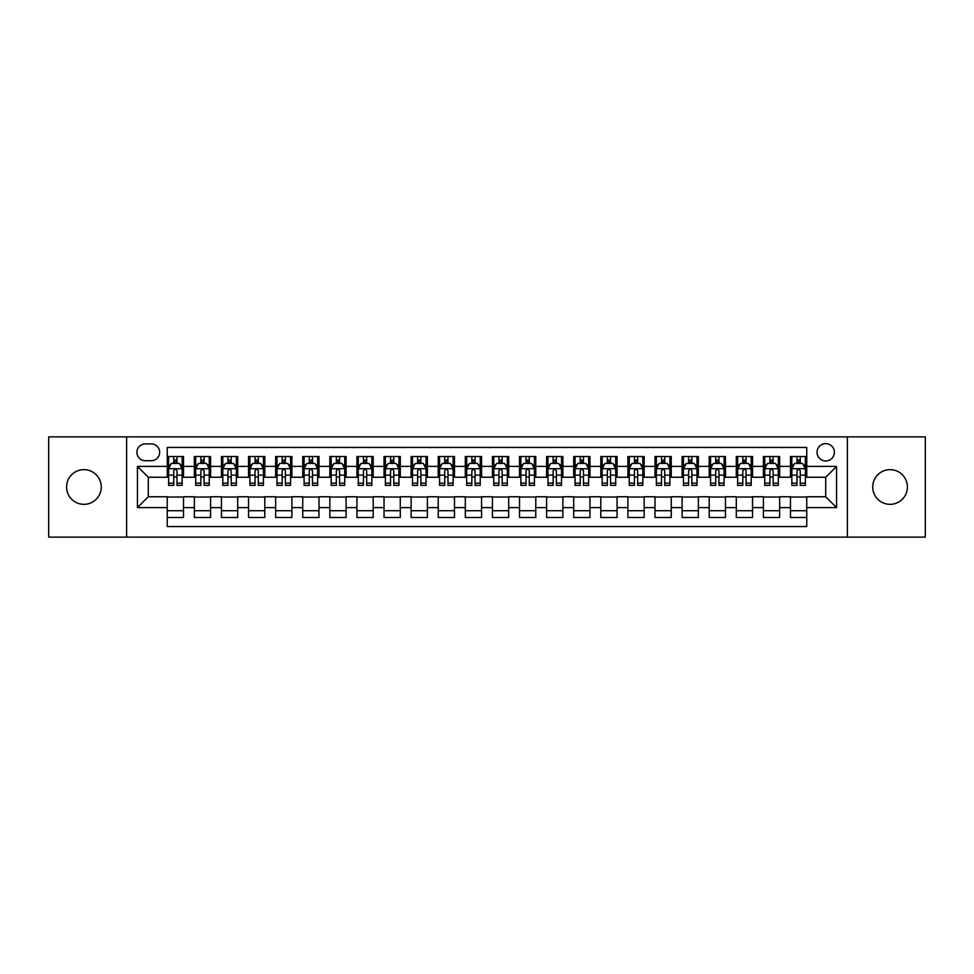 <?xml version="1.0" encoding="UTF-8"?>
<svg xmlns="http://www.w3.org/2000/svg" width="974" height="974" viewBox="0 0 974 974"><rect width="100%" height="100%" fill="white"/><g stroke="black" fill="none" stroke-linecap="round" stroke-linejoin="round"><path stroke-width="1.46" d="M890.078 469.663A17.337 17.337 0 0 0 872.728 487A17.337 17.337 0 0 0 890.078 504.337A17.337 17.337 0 0 0 907.415 487A17.337 17.337 0 0 0 890.078 469.663M83.922 469.663A17.337 17.337 0 0 0 66.585 487A17.337 17.337 0 0 0 83.922 504.337A17.337 17.337 0 0 0 101.272 487A17.337 17.337 0 0 0 83.922 469.663M825.721 443.645A8.669 8.669 0 0 0 817.052 452.313A8.669 8.669 0 0 0 825.721 460.982A8.669 8.669 0 0 0 834.389 452.313A8.669 8.669 0 0 0 825.721 443.645M847.392 537.124L925.3 537.124L925.3 436.876L847.392 436.876L847.392 537.124L126.608 537.124L126.608 436.876L48.7 436.876L48.7 537.124L126.608 537.124M806.752 456.514L790.486 456.514L790.486 466.412L779.65 466.412L779.65 477.248L790.486 477.248L790.486 466.412M779.65 466.412L779.65 456.514L763.397 456.514L763.397 466.412L752.549 466.412L752.549 477.248L763.397 477.248L763.397 466.412M752.549 466.412L752.549 456.514L736.295 456.514L736.295 466.412L725.46 466.412L725.46 477.248L736.295 477.248L736.295 466.412M725.46 466.412L725.46 456.514L709.194 456.514L709.194 466.412L698.358 466.412L698.358 477.248L709.194 477.248L709.194 466.412M698.358 466.412L698.358 456.514L682.104 456.514L682.104 466.412L671.256 466.412L671.256 477.248L682.104 477.248L682.104 466.412M671.256 466.412L671.256 456.514L655.003 456.514L655.003 466.412L644.167 466.412L644.167 477.248L655.003 477.248L655.003 466.412M644.167 466.412L644.167 456.514L627.901 456.514L627.901 466.412L617.066 466.412L617.066 477.248L627.901 477.248L627.901 466.412M617.066 466.412L617.066 456.514L600.812 456.514L600.812 466.412L589.964 466.412L589.964 477.248L600.812 477.248L600.812 466.412M589.964 466.412L589.964 456.514L573.71 456.514L573.71 466.412L562.875 466.412L562.875 477.248L573.71 477.248L573.71 466.412M562.875 466.412L562.875 456.514L546.609 456.514L546.609 466.412L535.773 466.412L535.773 477.248L546.609 477.248L546.609 466.412M535.773 466.412L535.773 456.514L519.519 456.514L519.519 466.412L508.684 466.412L508.684 477.248L519.519 477.248L519.519 466.412M508.684 466.412L508.684 456.514L492.418 456.514L492.418 466.412L481.582 466.412L481.582 477.248L492.418 477.248L492.418 466.412M481.582 466.412L481.582 456.514L465.316 456.514L465.316 466.412L454.481 466.412L454.481 477.248L465.316 477.248L465.316 466.412M454.481 466.412L454.481 456.514L438.227 456.514L438.227 466.412L427.391 466.412L427.391 477.248L438.227 477.248L438.227 466.412M427.391 466.412L427.391 456.514L411.125 456.514L411.125 466.412L400.29 466.412L400.29 477.248L411.125 477.248L411.125 466.412M400.29 466.412L400.29 456.514L384.036 456.514L384.036 466.412L373.188 466.412L373.188 477.248L384.036 477.248L384.036 466.412M373.188 466.412L373.188 456.514L356.934 456.514L356.934 466.412L346.099 466.412L346.099 477.248L356.934 477.248L356.934 466.412M346.099 466.412L346.099 456.514L329.833 456.514L329.833 466.412L318.997 466.412L318.997 477.248L329.833 477.248L329.833 466.412M318.997 466.412L318.997 456.514L302.744 456.514L302.744 466.412L291.896 466.412L291.896 477.248L302.744 477.248L302.744 466.412M291.896 466.412L291.896 456.514L275.642 456.514L275.642 466.412L264.806 466.412L264.806 477.248L275.642 477.248L275.642 466.412M264.806 466.412L264.806 456.514L248.54 456.514L248.54 466.412L237.705 466.412L237.705 477.248L248.54 477.248L248.54 466.412M237.705 466.412L237.705 456.514L221.451 456.514L221.451 466.412L210.603 466.412L210.603 477.248L221.451 477.248L221.451 466.412M210.603 466.412L210.603 456.514L194.35 456.514L194.35 477.248L183.514 477.248L183.514 456.514L167.248 456.514M167.248 517.486L183.514 517.486L183.514 496.752L194.35 496.752L194.35 517.486L210.603 517.486L210.603 496.752L221.451 496.752L221.451 507.588L210.603 507.588M221.451 507.588L221.451 517.486L237.705 517.486L237.705 496.752L248.54 496.752L248.54 507.588L237.705 507.588M248.54 507.588L248.54 517.486L264.806 517.486L264.806 496.752L275.642 496.752L275.642 507.588L264.806 507.588M275.642 507.588L275.642 517.486L291.896 517.486L291.896 496.752L302.744 496.752L302.744 507.588L291.896 507.588M302.744 507.588L302.744 517.486L318.997 517.486L318.997 496.752L329.833 496.752L329.833 507.588L318.997 507.588M329.833 507.588L329.833 517.486L346.099 517.486L346.099 496.752L356.934 496.752L356.934 507.588L346.099 507.588M356.934 507.588L356.934 517.486L373.188 517.486L373.188 496.752L384.036 496.752L384.036 507.588L373.188 507.588M384.036 507.588L384.036 517.486L400.29 517.486L400.29 496.752L411.125 496.752L411.125 507.588L400.29 507.588M411.125 507.588L411.125 517.486L427.391 517.486L427.391 496.752L438.227 496.752L438.227 507.588L427.391 507.588M438.227 507.588L438.227 517.486L454.481 517.486L454.481 496.752L465.316 496.752L465.316 507.588L454.481 507.588M465.316 507.588L465.316 517.486L481.582 517.486L481.582 496.752L492.418 496.752L492.418 507.588L481.582 507.588M492.418 507.588L492.418 517.486L508.684 517.486L508.684 496.752L519.519 496.752L519.519 507.588L508.684 507.588M519.519 507.588L519.519 517.486L535.773 517.486L535.773 496.752L546.609 496.752L546.609 507.588L535.773 507.588M546.609 507.588L546.609 517.486L562.875 517.486L562.875 496.752L573.71 496.752L573.71 507.588L562.875 507.588M573.71 507.588L573.71 517.486L589.964 517.486L589.964 496.752L600.812 496.752L600.812 507.588L589.964 507.588M600.812 507.588L600.812 517.486L617.066 517.486L617.066 496.752L627.901 496.752L627.901 507.588L617.066 507.588M627.901 507.588L627.901 517.486L644.167 517.486L644.167 496.752L655.003 496.752L655.003 507.588L644.167 507.588M655.003 507.588L655.003 517.486L671.256 517.486L671.256 496.752L682.104 496.752L682.104 507.588L671.256 507.588M682.104 507.588L682.104 517.486L698.358 517.486L698.358 496.752L709.194 496.752L709.194 507.588L698.358 507.588M709.194 507.588L709.194 517.486L725.46 517.486L725.46 496.752L736.295 496.752L736.295 507.588L725.46 507.588M736.295 507.588L736.295 517.486L752.549 517.486L752.549 496.752L763.397 496.752L763.397 507.588L752.549 507.588M763.397 507.588L763.397 517.486L779.65 517.486L779.65 496.752L790.486 496.752L790.486 507.588L779.65 507.588M145.296 460.714L151.262 460.714A8.401 8.401 0 0 0 159.663 452.313A8.401 8.401 0 0 0 151.262 443.913L145.296 443.913A8.401 8.401 0 0 0 136.908 452.313A8.401 8.401 0 0 0 145.296 460.714M847.392 436.876L126.608 436.876M806.752 466.412L806.752 447.443L167.248 447.443L167.248 477.248L148.279 477.248L148.279 496.752L167.248 496.752L167.248 526.557L806.752 526.557L806.752 496.752L825.721 496.752L825.721 477.248L806.752 477.248L806.752 466.412L836.556 466.412L836.556 507.588L806.752 507.588M167.248 507.588L137.444 507.588L137.444 466.412L167.248 466.412M790.486 507.588L790.486 517.486L806.752 517.486M167.248 463.295L168.612 463.295M173.749 463.295L177 463.295M182.15 463.295L183.514 463.295M167.248 476.98L168.612 476.98M173.749 476.98L177 476.98M182.15 476.98L183.514 476.98M167.248 497.02L183.514 497.02M167.248 510.705L183.514 510.705M194.35 476.98L195.701 476.98M200.851 476.98L204.102 476.98M209.252 476.98L210.603 476.98M194.35 463.295L195.701 463.295M200.851 463.295L204.102 463.295M209.252 463.295L210.603 463.295M194.35 497.02L210.603 497.02M194.35 510.705L210.603 510.705M221.451 497.02L237.705 497.02M221.451 510.705L237.705 510.705M221.451 463.295L222.803 463.295M227.953 463.295L231.203 463.295M236.353 463.295L237.705 463.295M221.451 476.98L222.803 476.98M227.953 476.98L231.203 476.98M236.353 476.98L237.705 476.98M248.54 497.02L264.806 497.02M248.54 510.705L264.806 510.705M248.54 463.295L249.904 463.295M255.042 463.295L258.293 463.295M263.443 463.295L264.806 463.295M248.54 476.98L249.904 476.98M255.042 476.98L258.293 476.98M263.443 476.98L264.806 476.98M275.642 497.02L291.896 497.02M275.642 510.705L291.896 510.705M275.642 463.295L276.993 463.295M282.143 463.295L285.394 463.295M290.544 463.295L291.896 463.295M275.642 476.98L276.993 476.98M282.143 476.98L285.394 476.98M290.544 476.98L291.896 476.98M302.744 497.02L318.997 497.02M302.744 510.705L318.997 510.705M302.744 463.295L304.095 463.295M309.245 463.295L312.496 463.295M317.646 463.295L318.997 463.295M302.744 476.98L304.095 476.98M309.245 476.98L312.496 476.98M317.646 476.98L318.997 476.98M329.833 497.02L346.099 497.02M329.833 510.705L346.099 510.705M329.833 463.295L331.184 463.295M336.334 463.295L339.585 463.295M344.735 463.295L346.099 463.295M329.833 476.98L331.184 476.98M336.334 476.98L339.585 476.98M344.735 476.98L346.099 476.98M356.934 497.02L373.188 497.02M356.934 510.705L373.188 510.705M356.934 463.295L358.286 463.295M363.436 463.295L366.687 463.295M371.837 463.295L373.188 463.295M356.934 476.98L358.286 476.98M363.436 476.98L366.687 476.98M371.837 476.98L373.188 476.98M384.036 497.02L400.29 497.02M384.036 510.705L400.29 510.705M384.036 463.295L385.387 463.295M390.537 463.295L393.788 463.295M398.938 463.295L400.29 463.295M384.036 476.98L385.387 476.98M390.537 476.98L393.788 476.98M398.938 476.98L400.29 476.98M411.125 497.02L427.391 497.02M411.125 510.705L427.391 510.705M411.125 463.295L412.477 463.295M417.627 463.295L420.878 463.295M426.028 463.295L427.391 463.295M411.125 476.98L412.477 476.98M417.627 476.98L420.878 476.98M426.028 476.98L427.391 476.98M438.227 497.02L454.481 497.02M438.227 510.705L454.481 510.705M438.227 463.295L439.578 463.295M444.728 463.295L447.979 463.295M453.129 463.295L454.481 463.295M438.227 476.98L439.578 476.98M444.728 476.98L447.979 476.98M453.129 476.98L454.481 476.98M465.316 497.02L481.582 497.02M465.316 510.705L481.582 510.705M465.316 463.295L466.68 463.295M471.83 463.295L475.081 463.295M480.231 463.295L481.582 463.295M465.316 476.98L466.68 476.98M471.83 476.98L475.081 476.98M480.231 476.98L481.582 476.98M492.418 497.02L508.684 497.02M492.418 510.705L508.684 510.705M492.418 463.295L493.769 463.295M498.919 463.295L502.17 463.295M507.32 463.295L508.684 463.295M492.418 476.98L493.769 476.98M498.919 476.98L502.17 476.98M507.32 476.98L508.684 476.98M519.519 497.02L535.773 497.02M519.519 510.705L535.773 510.705M519.519 463.295L520.871 463.295M526.021 463.295L529.272 463.295M534.422 463.295L535.773 463.295M519.519 476.98L520.871 476.98M526.021 476.98L529.272 476.98M534.422 476.98L535.773 476.98M546.609 497.02L562.875 497.02M546.609 510.705L562.875 510.705M546.609 463.295L547.972 463.295M553.122 463.295L556.373 463.295M561.523 463.295L562.875 463.295M546.609 476.98L547.972 476.98M553.122 476.98L556.373 476.98M561.523 476.98L562.875 476.98M573.71 497.02L589.964 497.02M573.71 510.705L589.964 510.705M573.71 463.295L575.062 463.295M580.212 463.295L583.463 463.295M588.613 463.295L589.964 463.295M573.71 476.98L575.062 476.98M580.212 476.98L583.463 476.98M588.613 476.98L589.964 476.98M600.812 497.02L617.066 497.02M600.812 510.705L617.066 510.705M600.812 463.295L602.163 463.295M607.313 463.295L610.564 463.295M615.714 463.295L617.066 463.295M600.812 476.98L602.163 476.98M607.313 476.98L610.564 476.98M615.714 476.98L617.066 476.98M627.901 497.02L644.167 497.02M627.901 510.705L644.167 510.705M627.901 463.295L629.265 463.295M634.415 463.295L637.666 463.295M642.816 463.295L644.167 463.295M627.901 476.98L629.265 476.98M634.415 476.98L637.666 476.98M642.816 476.98L644.167 476.98M655.003 497.02L671.256 497.02M655.003 510.705L671.256 510.705M655.003 463.295L656.354 463.295M661.504 463.295L664.755 463.295M669.905 463.295L671.256 463.295M655.003 476.98L656.354 476.98M661.504 476.98L664.755 476.98M669.905 476.98L671.256 476.98M682.104 497.02L698.358 497.02M682.104 510.705L698.358 510.705M682.104 463.295L683.456 463.295M688.606 463.295L691.857 463.295M697.007 463.295L698.358 463.295M682.104 476.98L683.456 476.98M688.606 476.98L691.857 476.98M697.007 476.98L698.358 476.98M709.194 497.02L725.46 497.02M709.194 510.705L725.46 510.705M709.194 463.295L710.557 463.295M715.707 463.295L718.958 463.295M724.096 463.295L725.46 463.295M709.194 476.98L710.557 476.98M715.707 476.98L718.958 476.98M724.096 476.98L725.46 476.98M736.295 497.02L752.549 497.02M736.295 510.705L752.549 510.705M736.295 463.295L737.647 463.295M742.797 463.295L746.047 463.295M751.197 463.295L752.549 463.295M736.295 476.98L737.647 476.98M742.797 476.98L746.047 476.98M751.197 476.98L752.549 476.98M763.397 497.02L779.65 497.02M763.397 510.705L779.65 510.705M763.397 463.295L764.748 463.295M769.898 463.295L773.149 463.295M778.299 463.295L779.65 463.295M763.397 476.98L764.748 476.98M769.898 476.98L773.149 476.98M778.299 476.98L779.65 476.98M790.486 497.02L806.752 497.02M790.486 510.705L806.752 510.705M790.486 463.295L791.85 463.295M797 463.295L800.251 463.295M805.388 463.295L806.752 463.295M790.486 476.98L791.85 476.98M797 476.98L800.251 476.98M805.388 476.98L806.752 476.98M148.279 477.248L137.444 466.412M148.279 496.752L137.444 507.588M836.556 466.412L825.721 477.248M836.556 507.588L825.721 496.752M177 460.032L173.749 460.032M182.15 483.165L177 483.165L177 485.369L182.15 485.369L182.15 468.847L179.447 463.429L171.314 463.429L168.612 468.847L168.612 485.369L173.749 485.369L173.749 483.165L168.612 483.165M168.612 468.847L168.612 456.514M182.15 468.847L182.15 456.514M173.749 463.429L173.749 456.514M177 456.514L177 463.429M177 483.165L177 470.88C175.929 468.786 174.845 468.786 173.749 470.88L173.749 483.165M204.102 460.032L200.851 460.032M209.252 483.165L204.102 483.165L204.102 485.369L209.252 485.369L209.252 468.847L206.537 463.429L198.416 463.429L195.701 468.847L195.701 485.369L200.851 485.369L200.851 483.165L195.701 483.165M195.701 468.847L195.701 456.514M209.252 468.847L209.252 456.514M200.851 463.429L200.851 456.514M204.102 456.514L204.102 463.429M204.102 483.165L204.102 470.88C203.018 468.786 201.935 468.786 200.851 470.88L200.851 483.165M231.203 460.032L227.953 460.032M236.353 483.165L231.203 483.165L231.203 485.369L236.353 485.369L236.353 468.847L233.638 463.429L225.505 463.429L222.803 468.847L222.803 485.369L227.953 485.369L227.953 483.165L222.803 483.165M222.803 468.847L222.803 456.514M236.353 468.847L236.353 456.514M227.953 463.429L227.953 456.514M231.203 456.514L231.203 463.429M231.203 483.165L231.203 470.88C230.12 468.786 229.036 468.786 227.953 470.88L227.953 483.165M258.293 460.032L255.042 460.032M263.443 483.165L258.293 483.165L258.293 485.369L263.443 485.369L263.443 468.847L260.74 463.429L252.607 463.429L249.904 468.847L249.904 485.369L255.042 485.369L255.042 483.165L249.904 483.165M249.904 468.847L249.904 456.514M263.443 468.847L263.443 456.514M255.042 463.429L255.042 456.514M258.293 456.514L258.293 463.429M258.293 483.165L258.293 470.88C257.221 468.786 256.138 468.786 255.042 470.88L255.042 483.165M285.394 460.032L282.143 460.032M290.544 483.165L285.394 483.165L285.394 485.369L290.544 485.369L290.544 468.847L287.829 463.429L279.708 463.429L276.993 468.847L276.993 485.369L282.143 485.369L282.143 483.165L276.993 483.165M276.993 468.847L276.993 456.514M290.544 468.847L290.544 456.514M282.143 463.429L282.143 456.514M285.394 456.514L285.394 463.429M285.394 483.165L285.394 470.88C284.311 468.786 283.227 468.786 282.143 470.88L282.143 483.165M312.496 460.032L309.245 460.032M317.646 483.165L312.496 483.165L312.496 485.369L317.646 485.369L317.646 468.847L314.931 463.429L306.798 463.429L304.095 468.847L304.095 485.369L309.245 485.369L309.245 483.165L304.095 483.165M304.095 468.847L304.095 456.514M317.646 468.847L317.646 456.514M309.245 463.429L309.245 456.514M312.496 456.514L312.496 463.429M312.496 483.165L312.496 470.88C311.412 468.786 310.329 468.786 309.245 470.88L309.245 483.165M339.585 460.032L336.334 460.032M344.735 483.165L339.585 483.165L339.585 485.369L344.735 485.369L344.735 468.847L342.032 463.429L333.899 463.429L331.184 468.847L331.184 485.369L336.334 485.369L336.334 483.165L331.184 483.165M331.184 468.847L331.184 456.514M344.735 468.847L344.735 456.514M336.334 463.429L336.334 456.514M339.585 456.514L339.585 463.429M339.585 483.165L339.585 470.88C338.514 468.786 337.418 468.786 336.334 470.88L336.334 483.165M366.687 460.032L363.436 460.032M371.837 483.165L366.687 483.165L366.687 485.369L371.837 485.369L371.837 468.847L369.122 463.429L361.001 463.429L358.286 468.847L358.286 485.369L363.436 485.369L363.436 483.165L358.286 483.165M358.286 468.847L358.286 456.514M371.837 468.847L371.837 456.514M363.436 463.429L363.436 456.514M366.687 456.514L366.687 463.429M366.687 483.165L366.687 470.88C365.603 468.786 364.519 468.786 363.436 470.88L363.436 483.165M393.788 460.032L390.537 460.032M398.938 483.165L393.788 483.165L393.788 485.369L398.938 485.369L398.938 468.847L396.223 463.429L388.09 463.429L385.387 468.847L385.387 485.369L390.537 485.369L390.537 483.165L385.387 483.165M385.387 468.847L385.387 456.514M398.938 468.847L398.938 456.514M390.537 463.429L390.537 456.514M393.788 456.514L393.788 463.429M393.788 483.165L393.788 470.88C392.705 468.786 391.621 468.786 390.537 470.88L390.537 483.165M420.878 460.032L417.627 460.032M426.028 483.165L420.878 483.165L420.878 485.369L426.028 485.369L426.028 468.847L423.325 463.429L415.192 463.429L412.477 468.847L412.477 485.369L417.627 485.369L417.627 483.165L412.477 483.165M412.477 468.847L412.477 456.514M426.028 468.847L426.028 456.514M417.627 463.429L417.627 456.514M420.878 456.514L420.878 463.429M420.878 483.165L420.878 470.88C419.794 468.786 418.71 468.786 417.627 470.88L417.627 483.165M447.979 460.032L444.728 460.032M453.129 483.165L447.979 483.165L447.979 485.369L453.129 485.369L453.129 468.847L450.414 463.429L442.293 463.429L439.578 468.847L439.578 485.369L444.728 485.369L444.728 483.165L439.578 483.165M439.578 468.847L439.578 456.514M453.129 468.847L453.129 456.514M444.728 463.429L444.728 456.514M447.979 456.514L447.979 463.429M447.979 483.165L447.979 470.88C446.896 468.786 445.812 468.786 444.728 470.88L444.728 483.165M475.081 460.032L471.83 460.032M480.231 483.165L475.081 483.165L475.081 485.369L480.231 485.369L480.231 468.847L477.516 463.429L469.383 463.429L466.68 468.847L466.68 485.369L471.83 485.369L471.83 483.165L466.68 483.165M466.68 468.847L466.68 456.514M480.231 468.847L480.231 456.514M471.83 463.429L471.83 456.514M475.081 456.514L475.081 463.429M475.081 483.165L475.081 470.88C473.997 468.786 472.914 468.786 471.83 470.88L471.83 483.165M502.17 460.032L498.919 460.032M507.32 483.165L502.17 483.165L502.17 485.369L507.32 485.369L507.32 468.847L504.617 463.429L496.484 463.429L493.769 468.847L493.769 485.369L498.919 485.369L498.919 483.165L493.769 483.165M493.769 468.847L493.769 456.514M507.32 468.847L507.32 456.514M498.919 463.429L498.919 456.514M502.17 456.514L502.17 463.429M502.17 483.165L502.17 470.88C501.086 468.786 500.003 468.786 498.919 470.88L498.919 483.165M529.272 460.032L526.021 460.032M534.422 483.165L529.272 483.165L529.272 485.369L534.422 485.369L534.422 468.847L531.707 463.429L523.586 463.429L520.871 468.847L520.871 485.369L526.021 485.369L526.021 483.165L520.871 483.165M520.871 468.847L520.871 456.514M534.422 468.847L534.422 456.514M526.021 463.429L526.021 456.514M529.272 456.514L529.272 463.429M529.272 483.165L529.272 470.88C528.188 468.786 527.104 468.786 526.021 470.88L526.021 483.165M556.373 460.032L553.122 460.032M561.523 483.165L556.373 483.165L556.373 485.369L561.523 485.369L561.523 468.847L558.808 463.429L550.675 463.429L547.972 468.847L547.972 485.369L553.122 485.369L553.122 483.165L547.972 483.165M547.972 468.847L547.972 456.514M561.523 468.847L561.523 456.514M553.122 463.429L553.122 456.514M556.373 456.514L556.373 463.429M556.373 483.165L556.373 470.88C555.29 468.786 554.206 468.786 553.122 470.88L553.122 483.165M583.463 460.032L580.212 460.032M588.613 483.165L583.463 483.165L583.463 485.369L588.613 485.369L588.613 468.847L585.91 463.429L577.777 463.429L575.062 468.847L575.062 485.369L580.212 485.369L580.212 483.165L575.062 483.165M575.062 468.847L575.062 456.514M588.613 468.847L588.613 456.514M580.212 463.429L580.212 456.514M583.463 456.514L583.463 463.429M583.463 483.165L583.463 470.88C582.379 468.786 581.295 468.786 580.212 470.88L580.212 483.165M610.564 460.032L607.313 460.032M615.714 483.165L610.564 483.165L610.564 485.369L615.714 485.369L615.714 468.847L612.999 463.429L604.878 463.429L602.163 468.847L602.163 485.369L607.313 485.369L607.313 483.165L602.163 483.165M602.163 468.847L602.163 456.514M615.714 468.847L615.714 456.514M607.313 463.429L607.313 456.514M610.564 456.514L610.564 463.429M610.564 483.165L610.564 470.88C609.481 468.786 608.397 468.786 607.313 470.88L607.313 483.165M637.666 460.032L634.415 460.032M642.816 483.165L637.666 483.165L637.666 485.369L642.816 485.369L642.816 468.847L640.101 463.429L631.968 463.429L629.265 468.847L629.265 485.369L634.415 485.369L634.415 483.165L629.265 483.165M629.265 468.847L629.265 456.514M642.816 468.847L642.816 456.514M634.415 463.429L634.415 456.514M637.666 456.514L637.666 463.429M637.666 483.165L637.666 470.88C636.582 468.786 635.498 468.786 634.415 470.88L634.415 483.165M664.755 460.032L661.504 460.032M669.905 483.165L664.755 483.165L664.755 485.369L669.905 485.369L669.905 468.847L667.202 463.429L659.069 463.429L656.354 468.847L656.354 485.369L661.504 485.369L661.504 483.165L656.354 483.165M656.354 468.847L656.354 456.514M669.905 468.847L669.905 456.514M661.504 463.429L661.504 456.514M664.755 456.514L664.755 463.429M664.755 483.165L664.755 470.88C663.671 468.786 662.588 468.786 661.504 470.88L661.504 483.165M691.857 460.032L688.606 460.032M697.007 483.165L691.857 483.165L691.857 485.369L697.007 485.369L697.007 468.847L694.292 463.429L686.171 463.429L683.456 468.847L683.456 485.369L688.606 485.369L688.606 483.165L683.456 483.165M683.456 468.847L683.456 456.514M697.007 468.847L697.007 456.514M688.606 463.429L688.606 456.514M691.857 456.514L691.857 463.429M691.857 483.165L691.857 470.88C690.773 468.786 689.689 468.786 688.606 470.88L688.606 483.165M718.958 460.032L715.707 460.032M724.096 483.165L718.958 483.165L718.958 485.369L724.096 485.369L724.096 468.847L721.393 463.429L713.26 463.429L710.557 468.847L710.557 485.369L715.707 485.369L715.707 483.165L710.557 483.165M710.557 468.847L710.557 456.514M724.096 468.847L724.096 456.514M715.707 463.429L715.707 456.514M718.958 456.514L718.958 463.429M718.958 483.165L718.958 470.88C717.875 468.786 716.791 468.786 715.707 470.88L715.707 483.165M746.047 460.032L742.797 460.032M751.197 483.165L746.047 483.165L746.047 485.369L751.197 485.369L751.197 468.847L748.495 463.429L740.362 463.429L737.647 468.847L737.647 485.369L742.797 485.369L742.797 483.165L737.647 483.165M737.647 468.847L737.647 456.514M751.197 468.847L751.197 456.514M742.797 463.429L742.797 456.514M746.047 456.514L746.047 463.429M746.047 483.165L746.047 470.88C744.964 468.786 743.88 468.786 742.797 470.88L742.797 483.165M773.149 460.032L769.898 460.032M778.299 483.165L773.149 483.165L773.149 485.369L778.299 485.369L778.299 468.847L775.584 463.429L767.463 463.429L764.748 468.847L764.748 485.369L769.898 485.369L769.898 483.165L764.748 483.165M764.748 468.847L764.748 456.514M778.299 468.847L778.299 456.514M769.898 463.429L769.898 456.514M773.149 456.514L773.149 463.429M773.149 483.165L773.149 470.88C772.065 468.786 770.982 468.786 769.898 470.88L769.898 483.165M800.251 460.032L797 460.032M805.388 483.165L800.251 483.165L800.251 485.369L805.388 485.369L805.388 468.847L802.686 463.429L794.553 463.429L791.85 468.847L791.85 485.369L797 485.369L797 483.165L791.85 483.165M791.85 468.847L791.85 456.514M805.388 468.847L805.388 456.514M797 463.429L797 456.514M800.251 456.514L800.251 463.429M800.251 483.165L800.251 470.88C799.167 468.786 798.083 468.786 797 470.88L797 483.165M194.35 507.588L183.514 507.588M194.35 466.412L183.514 466.412M182.089 468.713L168.672 468.713M168.612 464.915L170.572 464.915M180.19 464.915L182.15 464.915M173.749 475.129L168.612 475.129M182.15 475.129L177 475.129M177 461.761L173.749 461.761M209.179 468.713L195.774 468.713M195.701 464.915L197.673 464.915M207.292 464.915L209.252 464.915M200.851 475.129L195.701 475.129M209.252 475.129L204.102 475.129M204.102 461.761L200.851 461.761M236.28 468.713L222.863 468.713M222.803 464.915L224.763 464.915M234.381 464.915L236.353 464.915M227.953 475.129L222.803 475.129M236.353 475.129L231.203 475.129M231.203 461.761L227.953 461.761M263.382 468.713L249.965 468.713M249.904 464.915L251.864 464.915M261.482 464.915L263.443 464.915M255.042 475.129L249.904 475.129M263.443 475.129L258.293 475.129M258.293 461.761L255.042 461.761M290.471 468.713L277.066 468.713M276.993 464.915L278.954 464.915M288.584 464.915L290.544 464.915M282.143 475.129L276.993 475.129M290.544 475.129L285.394 475.129M285.394 461.761L282.143 461.761M317.573 468.713L304.156 468.713M304.095 464.915L306.055 464.915M315.673 464.915L317.646 464.915M309.245 475.129L304.095 475.129M317.646 475.129L312.496 475.129M312.496 461.761L309.245 461.761M344.674 468.713L331.257 468.713M331.184 464.915L333.157 464.915M342.775 464.915L344.735 464.915M336.334 475.129L331.184 475.129M344.735 475.129L339.585 475.129M339.585 461.761L336.334 461.761M371.764 468.713L358.359 468.713M358.286 464.915L360.246 464.915M369.877 464.915L371.837 464.915M363.436 475.129L358.286 475.129M371.837 475.129L366.687 475.129M366.687 461.761L363.436 461.761M398.865 468.713L385.448 468.713M385.387 464.915L387.348 464.915M396.966 464.915L398.938 464.915M390.537 475.129L385.387 475.129M398.938 475.129L393.788 475.129M393.788 461.761L390.537 461.761M425.967 468.713L412.55 468.713M412.477 464.915L414.449 464.915M424.067 464.915L426.028 464.915M417.627 475.129L412.477 475.129M426.028 475.129L420.878 475.129M420.878 461.761L417.627 461.761M453.056 468.713L439.651 468.713M439.578 464.915L441.539 464.915M451.169 464.915L453.129 464.915M444.728 475.129L439.578 475.129M453.129 475.129L447.979 475.129M447.979 461.761L444.728 461.761M480.158 468.713L466.741 468.713M466.68 464.915L468.64 464.915M478.258 464.915L480.231 464.915M471.83 475.129L466.68 475.129M480.231 475.129L475.081 475.129M475.081 461.761L471.83 461.761M507.259 468.713L493.842 468.713M493.769 464.915L495.742 464.915M505.36 464.915L507.32 464.915M498.919 475.129L493.769 475.129M507.32 475.129L502.17 475.129M502.17 461.761L498.919 461.761M534.349 468.713L520.944 468.713M520.871 464.915L522.831 464.915M532.461 464.915L534.422 464.915M526.021 475.129L520.871 475.129M534.422 475.129L529.272 475.129M529.272 461.761L526.021 461.761M561.45 468.713L548.033 468.713M547.972 464.915L549.933 464.915M559.551 464.915L561.523 464.915M553.122 475.129L547.972 475.129M561.523 475.129L556.373 475.129M556.373 461.761L553.122 461.761M588.552 468.713L575.135 468.713M575.062 464.915L577.034 464.915M586.652 464.915L588.613 464.915M580.212 475.129L575.062 475.129M588.613 475.129L583.463 475.129M583.463 461.761L580.212 461.761M615.641 468.713L602.236 468.713M602.163 464.915L604.124 464.915M613.754 464.915L615.714 464.915M607.313 475.129L602.163 475.129M615.714 475.129L610.564 475.129M610.564 461.761L607.313 461.761M642.743 468.713L629.326 468.713M629.265 464.915L631.225 464.915M640.843 464.915L642.816 464.915M634.415 475.129L629.265 475.129M642.816 475.129L637.666 475.129M637.666 461.761L634.415 461.761M669.844 468.713L656.427 468.713M656.354 464.915L658.327 464.915M667.945 464.915L669.905 464.915M661.504 475.129L656.354 475.129M669.905 475.129L664.755 475.129M664.755 461.761L661.504 461.761M696.934 468.713L683.529 468.713M683.456 464.915L685.416 464.915M695.046 464.915L697.007 464.915M688.606 475.129L683.456 475.129M697.007 475.129L691.857 475.129M691.857 461.761L688.606 461.761M724.035 468.713L710.618 468.713M710.557 464.915L712.518 464.915M722.136 464.915L724.096 464.915M715.707 475.129L710.557 475.129M724.096 475.129L718.958 475.129M718.958 461.761L715.707 461.761M751.137 468.713L737.72 468.713M737.647 464.915L739.619 464.915M749.237 464.915L751.197 464.915M742.797 475.129L737.647 475.129M751.197 475.129L746.047 475.129M746.047 461.761L742.797 461.761M778.226 468.713L764.821 468.713M764.748 464.915L766.708 464.915M776.327 464.915L778.299 464.915M769.898 475.129L764.748 475.129M778.299 475.129L773.149 475.129M773.149 461.761L769.898 461.761M805.328 468.713L791.911 468.713M791.85 464.915L793.81 464.915M803.428 464.915L805.388 464.915M797 475.129L791.85 475.129M805.388 475.129L800.251 475.129M800.251 461.761L797 461.761"/></g></svg>
